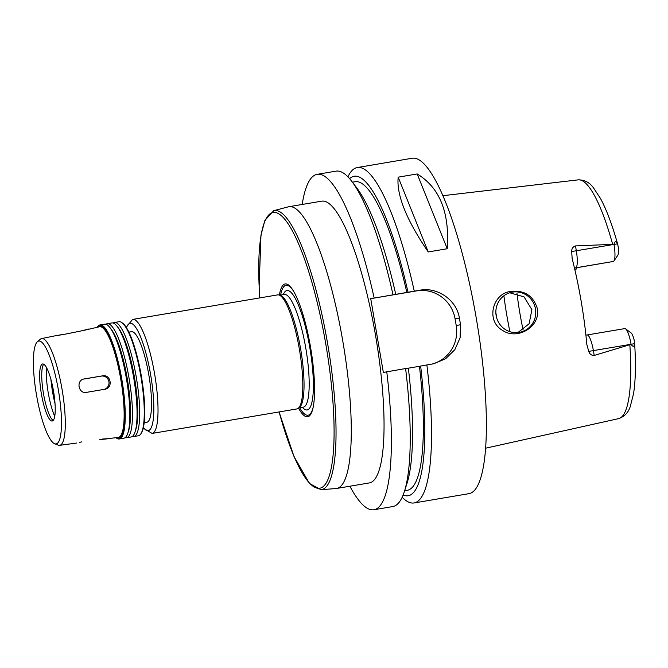 <?xml version="1.0" encoding="UTF-8"?>
<svg xmlns="http://www.w3.org/2000/svg" width="668" height="668" viewBox="0 0 668 668"><rect width="100%" height="100%" fill="white"/><g stroke="black" fill="none" stroke-linecap="round" stroke-linejoin="round"><path stroke-width="1" d="M81.271 330.911C90.556 328.547 91.508 328.347 84.135 330.318L66.224 333.975C56.788 335.436 55.836 335.637 63.36 334.568M58.208 335.186L41.6 338.576A54.133 11.615 -99.6 0 0 40.297 339.235L37.4 341.707A52.171 11.197 -99.6 0 0 36.398 394.362A52.171 11.197 -99.6 0 0 54.676 443.752A52.171 11.197 -99.6 0 0 58.976 393.702A52.171 11.197 -99.6 0 0 38.652 341.072A52.171 11.197 -99.6 0 0 37.4 341.707M102.713 439.001C110.337 438.5 109.377 438.692 99.849 439.586L118.311 437.423A56.129 12.049 -99.6 0 0 120.908 380.059A56.129 12.049 -99.6 0 0 99.574 326.744L84.135 330.318M86.581 392.341C78.239 394.178 75.81 379.942 84.293 378.931L102.438 375.859C110.98 373.98 113.41 388.217 104.734 389.269L86.581 392.341M83.6 379.09L101.219 376.109A6.805 6.647 -101.7 0 1 108.842 381.319A6.805 6.647 -101.7 0 1 104.25 389.352M81.705 441.907L79.417 442.383M76.486 443.059L59.661 445.331A54.133 11.615 -99.6 0 0 62.166 390.003A54.133 11.615 -99.6 0 0 41.6 338.576A54.133 11.615 -99.6 0 0 41.591 338.576M279.082 411.947L293.97 456.419L309.443 483.457L320.949 489.719L336.054 488.533A142.877 30.661 -99.6 0 0 336.639 488.458A142.877 30.661 -99.6 0 0 343.026 342.467A142.877 30.661 -99.6 0 0 288.952 206.704A142.877 30.661 -99.6 0 0 288.726 206.754A142.877 30.661 -99.6 0 0 288.376 206.829L273.721 210.687L264.912 220.407L260.971 235.186L259.126 286.956L259.777 297.903M288.952 206.704L321.717 201.16A142.877 30.661 80.4 0 1 375.792 336.923A142.877 30.661 80.4 0 1 369.396 482.914L336.639 488.458M298.496 408.14A67.359 14.454 -99.6 0 0 313.05 407.797A67.359 14.454 -99.6 0 0 310.67 347.944A67.359 14.454 -99.6 0 0 293.219 290.638A67.359 14.454 -99.6 0 0 285.069 283.967A67.359 14.454 -99.6 0 0 279.366 295.106M293.586 291.248A65.898 14.145 -99.6 0 0 285.971 285.294A65.898 14.145 -99.6 0 0 280.593 295.072M299.665 407.772A65.898 14.145 -99.6 0 0 313.192 407.104M143.261 428.18L152.095 433.432L296.893 408.933A57.832 12.408 -99.6 0 0 298.095 408.415L299.373 407.513A57.147 12.266 -99.6 0 0 300.742 349.623A57.147 12.266 -99.6 0 0 280.401 295.406L278.898 294.972A57.832 12.408 -99.6 0 0 277.596 294.889A57.832 12.408 -99.6 0 0 277.504 294.905M298.095 408.415A57.832 12.408 -99.6 0 0 299.481 349.84A57.832 12.408 -99.6 0 0 278.898 294.972M144.204 422.694L146.835 422.251A45.925 9.853 -99.6 0 0 148.889 375.324A45.925 9.853 -99.6 0 0 131.504 331.687A45.925 9.853 -99.6 0 0 131.429 331.704M132.381 436.438A57.832 12.408 -99.6 0 0 133.75 436.538L138.334 435.761A57.832 12.408 -99.6 0 0 140.789 433.916L141.299 433.156A57.147 12.266 -99.6 0 0 141.432 376.585A57.147 12.266 -99.6 0 0 122.695 323.212L121.96 322.661A57.832 12.408 -99.6 0 0 119.038 321.726A57.832 12.408 -99.6 0 0 118.937 321.742M140.789 433.916A57.832 12.408 -99.6 0 0 140.923 376.668A57.832 12.408 -99.6 0 0 121.96 322.661M133.75 436.538A57.832 12.408 -99.6 0 0 136.33 377.445A57.832 12.408 -99.6 0 0 114.445 322.494A57.832 12.408 -99.6 0 0 114.353 322.519A57.832 12.408 -99.6 0 0 113.193 323.045M125.175 437.657A57.832 12.408 -99.6 0 0 126.544 437.757L131.128 436.981A57.832 12.408 -99.6 0 0 135.061 431.904L135.813 429.566A55.477 11.907 -99.6 0 0 134.527 377.754A55.477 11.907 -99.6 0 0 118.695 328.406L117.209 326.443A57.832 12.408 -99.6 0 0 111.823 322.945A57.832 12.408 -99.6 0 0 111.731 322.961M135.061 431.904A57.832 12.408 -99.6 0 0 133.717 377.888A57.832 12.408 -99.6 0 0 117.209 326.443M126.544 437.757A57.832 12.408 -99.6 0 0 129.124 378.664A57.832 12.408 -99.6 0 0 107.239 323.721A57.832 12.408 -99.6 0 0 107.147 323.738A57.832 12.408 -99.6 0 0 105.987 324.264M115.998 437.74L116.407 438.041A57.832 12.408 -99.6 0 0 119.33 438.976L123.922 438.2A57.832 12.408 -99.6 0 0 127.847 433.123L128.607 430.785A55.477 11.907 -99.6 0 0 127.321 378.973A55.477 11.907 -99.6 0 0 111.489 329.625L110.003 327.662A57.832 12.408 -99.6 0 0 104.617 324.164A57.832 12.408 -99.6 0 0 104.525 324.18M127.847 433.123A57.832 12.408 -99.6 0 0 126.502 379.115A57.832 12.408 -99.6 0 0 110.003 327.662M119.33 438.976A57.832 12.408 -99.6 0 0 121.918 379.883A57.832 12.408 -99.6 0 0 100.033 324.94A57.832 12.408 -99.6 0 0 99.941 324.957A57.832 12.408 -99.6 0 0 97.578 326.786L97.294 327.203M116.023 437.732A57.147 12.266 -99.6 0 0 121.968 385.344A57.147 12.266 -99.6 0 0 99.398 325.733A57.147 12.266 -99.6 0 0 97.311 327.203M54.676 443.752L58.225 445.13A54.133 11.615 -99.6 0 0 59.661 445.331M42.568 363.993A28.916 6.204 -99.6 0 0 41.341 393.636A28.916 6.204 -99.6 0 0 52.263 421.007A28.916 6.204 -99.6 0 0 53.557 391.456A28.916 6.204 -99.6 0 0 42.61 363.985A28.916 6.204 -99.6 0 0 42.568 363.993M43.729 364.227A28.916 6.204 -99.6 0 0 43.403 393.176A28.916 6.204 -99.6 0 0 53.24 420.406M46.484 367.584A32.181 6.905 -99.6 0 0 54.734 416.331M50.935 379.466A34.87 7.482 -99.6 0 0 55.027 403.639M52.513 386.004A30.953 6.647 -99.6 0 0 54.367 396.951M511.446 291.382C524.722 290.162 533.356 295.907 537.356 308.599C540.763 327.22 516.79 340.488 502.561 330.368C485.352 320.899 492.692 292.626 511.446 291.382M535.469 308.933A20.407 19.931 78.3 0 0 511.688 292.267A20.407 19.931 78.3 0 0 496.282 316.29A20.407 19.931 78.3 0 0 519.929 332.255A20.407 19.931 78.3 0 0 535.469 308.933M517.9 332.555L529.123 323.771L531.895 309.668L524.046 296.859L509.709 292.784M503.889 295.79A107.156 22.996 -99.6 0 0 509.884 331.679M625.632 328.865L631.143 332.981A11.498 2.472 80.4 0 1 634.208 340.271L634.6 343.678C634.174 346.892 633.005 347.118 631.076 344.337L631.06 344.237A16.6 3.565 -99.6 0 0 625.632 328.865A16.6 3.565 -99.6 0 0 624.797 328.589A16.6 3.565 -99.6 0 0 624.772 328.598L587.147 334.96A16.6 3.565 -99.6 0 0 587.097 334.977M516.999 293.402A90.147 19.347 -99.6 0 0 523.119 330.034M574.764 269.363L576.158 269.129L577.286 267.634M613.975 260.938A16.6 3.565 -99.6 0 0 613.992 244.388L613.975 244.288C614.877 241.056 616.063 240.906 617.533 243.82L618.301 247.177A11.498 2.472 80.4 0 1 617.816 255.243L613.975 260.938A16.6 3.565 -99.6 0 1 613.291 261.464L574.705 268.077M617.533 243.82L576.317 250.759L575.49 245.924L613.975 244.288M631.076 344.337L594.211 355.451L593.384 350.616A16.6 3.565 -99.6 0 0 592.357 345.648A16.6 3.565 -99.6 0 0 587.122 334.969L585.894 335.044M574.781 269.413L576.158 269.129M575.49 245.924C572.877 246.793 571.616 248.663 571.683 251.519L572.167 258.675A123.321 26.461 -99.6 0 1 586.821 344.421L588.75 351.376C589.635 354.123 591.456 355.485 594.211 355.451M417.174 173.947C439.728 187.633 449.748 212.558 447.243 248.738L428.238 251.953C406.428 219.889 396.408 194.964 398.178 177.162L417.174 173.947L447.243 248.738M428.238 251.953L398.178 177.162M349.873 486.22A170.098 36.506 -99.6 0 0 373.938 509.751L392.784 506.561A170.098 36.506 -99.6 0 0 404.349 491.623A170.098 36.506 -99.6 0 0 405.601 368.536L383.34 372.435L370.732 298.663L414.269 291.164A170.098 36.506 -99.6 0 0 357.296 167.543A170.098 36.506 -99.6 0 0 357.021 167.593A170.098 36.506 -99.6 0 0 347.928 176.836M373.938 509.751A170.098 36.506 -99.6 0 0 386.755 371.725M404.349 491.623L406.946 483.599A162.007 34.769 -99.6 0 0 408.357 368.135L405.601 368.536M404.624 490.755L407.296 490.304A156.487 33.584 -99.6 0 0 419.446 366.306L408.357 368.177M403.146 494.98A162.007 34.769 -99.6 0 0 420.64 366.056L419.446 366.306M402.153 497.268A170.098 36.506 -99.6 0 0 414.06 502.954L468.944 493.669A170.098 36.506 -99.6 0 0 476.551 319.872A170.098 36.506 -99.6 0 0 412.181 158.249L357.296 167.543M414.269 291.164L420.013 290.196C437.473 286.814 456.661 299.999 459.375 318.001A170.098 36.506 80.4 0 1 460.519 324.706L460.127 337.707L454.858 349.648L445.648 358.741L433.766 363.751L420.64 366.056M414.06 502.954A170.098 36.506 -99.6 0 0 426.885 364.937M370.732 298.663L416.598 290.897A34.018 33.225 -101.7 0 1 455.092 318.886L456.236 325.592A34.018 33.225 -101.7 0 1 431.987 364.068M374.147 297.961A170.098 36.506 -99.6 0 0 317.175 174.331A170.098 36.506 -99.6 0 0 302.186 204.466M496.833 318.377A24.507 5.26 -99.6 0 0 495.873 312.966M408.031 292.292A162.007 34.769 -99.6 0 0 349.606 178.665M406.837 292.534A156.487 33.584 -99.6 0 0 355.075 181.721L352.403 182.172M395.748 294.371A162.007 34.769 -99.6 0 0 356.946 188.167L351.852 181.446A170.098 36.506 -99.6 0 0 336.021 171.142L317.175 174.331M392.993 294.772A170.098 36.506 -99.6 0 0 351.852 181.446M101.219 376.109L102.438 375.859M320.949 489.719A141.524 30.369 -99.6 0 0 327.996 345.84A141.524 30.369 -99.6 0 0 274.064 210.604A141.524 30.369 -99.6 0 0 273.721 210.687M279.132 411.939A139.829 30.01 -99.6 0 0 327.17 481.177A139.829 30.01 -99.6 0 0 322.26 325.174A139.829 30.01 -99.6 0 0 272.861 212.524A139.829 30.01 -99.6 0 0 259.827 297.895M302.379 407.313A60.554 12.993 -99.6 0 0 311.363 357.889A60.554 12.993 -99.6 0 0 286.873 290.555A60.554 12.993 -99.6 0 0 283.299 294.613M303.439 407.129L303.33 407.146A57.147 12.266 -99.6 0 0 305.886 348.754A57.147 12.266 -99.6 0 0 284.259 294.446A57.147 12.266 -99.6 0 0 284.167 294.463M152.095 433.432A57.832 12.408 -99.6 0 0 154.684 374.347A57.832 12.408 -99.6 0 0 132.79 319.396A57.832 12.408 -99.6 0 0 132.698 319.413M143.395 427.612A54.434 11.682 -99.6 0 0 152.154 384.86A54.434 11.682 -99.6 0 0 129.993 323.32A54.434 11.682 -99.6 0 0 126.494 327.754M634.6 343.678L588.75 351.376M613.291 261.464L575.624 267.843A16.6 3.565 -99.6 0 0 577.002 255.802A16.6 3.565 -99.6 0 0 576.317 250.759L571.683 251.519M575.181 267.935L575.624 267.843A6.805 6.647 78.3 0 0 575.39 267.885L574.48 268.152M612.581 244.02A121.092 25.985 -99.6 0 0 578.212 179.859L442.884 195.699M634.567 342.609C635.978 363.409 635.635 380.459 633.531 393.761L630.241 406.587C628.321 412.624 624.455 416.64 618.626 418.627A121.092 25.985 -99.6 0 0 629.849 345.047M455.092 318.886L459.375 318.001M416.598 290.897L420.013 290.196M456.236 325.592L460.519 324.706M284.368 294.429L279.733 295.214M303.33 407.146L298.805 407.914M277.596 294.889L132.59 319.429L126.185 327.262M131.504 331.687L128.874 332.13M119.038 321.726L114.445 322.494M111.823 322.945L107.239 323.721M104.617 324.164L100.033 324.94M624.797 328.589L587.122 334.969M617.85 244.83C612.456 225.458 606.678 210.011 600.499 198.488L593.309 187.608C589.485 182.414 584.45 179.834 578.212 179.859M618.626 418.627L485.619 448.203"/></g></svg>
